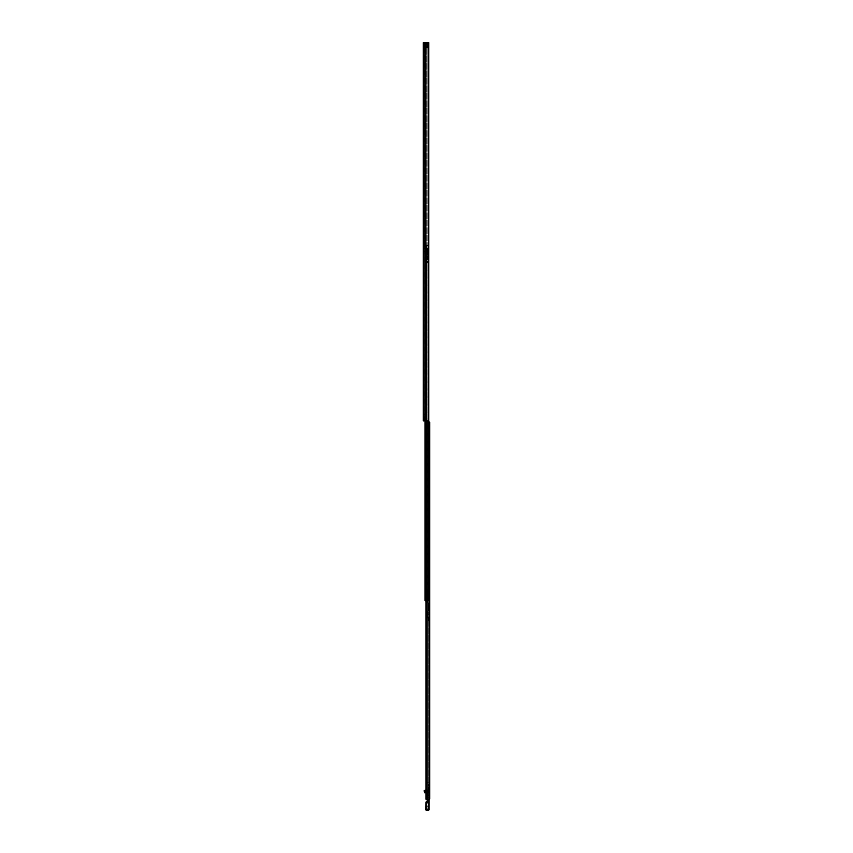 <?xml version="1.0" encoding="UTF-8"?>
<svg xmlns="http://www.w3.org/2000/svg" width="853" height="853" viewBox="0 0 853 853"><rect width="100%" height="100%" fill="white"/><g stroke="black" fill="none" stroke-linecap="round" stroke-linejoin="round"><path stroke-width="0.64" stroke-dasharray="4.26 3.2" d="M424.89 414.441L425.807 413.961L424.474 414.185L425.786 414.441L425.807 420.902L425.807 413.961M423.888 53.483L423.941 54.987L423.941 51.905L423.888 53.483L423.269 53.483L423.888 54.112L423.941 53.366M423.941 52.683L423.941 53.526M423.888 63.122L423.941 61.555L423.888 63.122L423.269 63.122L423.888 63.762L423.941 63.015M423.941 62.322L423.941 63.165M423.888 67.419L423.941 68.933L423.941 66.139L423.888 67.419L423.269 67.419L423.888 68.059L423.941 67.312M423.941 66.619L423.941 67.472M423.888 72.836L423.941 74.35L423.941 71.268L423.888 72.836L423.269 72.836L423.888 73.475L423.941 72.729M423.941 72.036L423.941 72.878M423.834 66.225L423.269 66.726L423.888 66.779L423.269 66.118L423.941 66.214M423.888 68.005L423.269 68.624L423.269 68.059M423.834 61.928L423.269 61.821L423.941 61.917L423.269 61.885L423.269 63.122M423.813 62.514L423.269 62.461L423.941 61.842M423.269 72.836L423.269 71.535L423.941 71.631M423.813 72.228L423.269 72.174L423.941 71.556M423.941 54.688L423.888 54.059L423.269 54.571L423.888 54.72M423.269 53.483L423.269 52.172L423.941 52.278M423.813 52.865L423.269 52.811L423.941 52.193M423.888 132.023L423.269 132.023L423.269 130.786L423.941 129.987L423.888 130.786M423.888 130.712L423.941 131.511L423.941 130.669L423.269 130.712M423.269 130.786L423.269 129.475L423.888 129.475M423.888 129.624L423.269 129.624M423.269 131.874L423.941 130.829M423.888 126.479L423.941 127.993L423.941 124.911L423.888 126.479L423.269 126.479L423.888 127.118L423.941 126.372M423.941 125.679L423.941 126.532M423.269 126.479L423.269 125.178L423.941 125.274M423.813 125.871L423.269 125.817L423.941 125.199M423.941 127.086L423.269 127.683L423.269 127.118L423.888 127.726M423.888 231.813L423.941 233.317L423.941 230.235L423.888 231.813L423.269 231.813L423.888 232.442L423.941 231.696M423.941 231.014L423.941 231.856M423.888 236.11L423.941 237.614L423.941 234.82L423.888 236.11L423.269 236.11L423.888 236.739L423.941 235.993M423.941 235.311L423.941 236.153M423.834 234.916L423.269 235.407L423.888 235.471L423.269 234.799L423.941 234.906M423.888 236.686L423.269 236.686L423.888 237.347L423.269 236.739M423.941 233.018L423.888 232.389L423.269 232.901L423.888 233.05M423.269 231.813L423.269 230.502L423.941 230.609M423.813 231.195L423.269 231.142L423.941 230.523M423.888 337.106L423.941 338.609L423.941 335.528L423.888 337.106L423.269 337.106L423.888 337.735L423.941 336.988M423.941 336.306L423.941 337.148M423.941 338.31L423.888 337.681L423.269 338.193L423.888 338.342M423.269 337.106L423.269 335.794L423.941 335.901M423.813 336.487L423.269 336.434L423.941 335.815M423.888 390.845L423.941 392.359L423.941 389.277L423.888 390.845L423.269 390.845L423.888 391.484L423.941 390.738M423.941 390.045L423.941 390.898M423.888 395.142L423.941 396.656L423.941 393.574L423.888 395.142L423.269 395.142L423.888 395.781L423.941 395.035M423.941 394.353L423.941 395.195M423.269 390.845L423.269 389.544L423.941 389.64M423.824 390.237L423.269 390.184L423.941 389.565M423.834 393.947L423.269 393.841L423.941 393.937L423.269 393.905L423.269 395.142M423.888 394.449L423.269 394.449L423.941 393.862M423.888 395.728L423.269 395.728L423.888 396.389L423.269 395.781M425.125 413.961L425.125 415.112L425.807 415.112M423.269 413.929L423.941 413.929L423.941 411.562L423.941 420.902L428.75 420.902L423.269 420.902L424.208 420.902L423.269 420.902L423.269 413.929L423.525 420.902M423.813 129.773L423.941 130.669M428.323 42.65L428.323 420.902L427.801 42.65L428.323 420.902L428.75 42.65L428.75 420.902L428.75 42.65L423.269 42.65L423.941 42.65L423.269 42.65L423.941 42.65L423.941 420.902L423.941 413.929L425.583 414.185M423.269 42.97L423.941 42.65L423.941 45.913L423.941 42.97L423.269 42.97L423.269 46.542L423.269 42.97L423.941 42.97M423.941 245.685L423.941 241.655L423.941 245.685L423.269 245.685L423.269 250.462L423.269 241.655L423.269 245.685L423.941 245.685M423.941 240.301L423.941 241.655L423.941 240.301L423.269 240.301L423.269 241.655L423.269 240.301L423.941 240.301M423.941 250.462L423.941 246.634L423.941 250.462L423.269 250.462L423.941 250.462M423.941 46.371L423.269 46.371A1.013 1.013 0 0 1 424.282 45.358A1.013 1.013 0 0 0 423.269 46.371L423.941 46.371M423.941 42.65L427.801 42.65L423.941 42.65L423.941 420.902L423.269 420.902L423.269 411.562L423.941 411.562L423.941 410.549L423.941 411.562L423.269 411.562M423.941 68.027L423.941 68.645M423.834 54.613L423.269 54.112M423.834 73.966L423.269 73.475L423.941 73.443M423.269 131.959L423.941 131.511M423.834 232.944L423.269 232.442M423.941 236.707L423.941 237.326M423.834 338.236L423.269 337.735M423.834 391.975L423.269 391.484L423.941 391.452M423.941 395.749L423.941 396.368M423.813 66.811L423.269 66.811L423.813 66.417M423.888 66.726L423.269 67.419M423.888 64.178L423.269 63.762M423.269 62.461L423.813 62.12M423.888 73.411L423.269 73.443M423.269 72.174L423.813 71.833M423.941 71.599L423.269 71.716M423.269 52.811L423.813 52.47M423.941 52.236L423.269 52.236L423.888 52.353M423.941 129.539L423.269 129.539L423.888 129.656M423.888 127.065L423.269 127.086M423.269 125.817L423.813 125.476M423.941 125.242L423.269 125.359M423.888 237.166L423.269 237.283M423.813 235.492L423.269 235.492L423.813 235.108M423.888 235.407L423.269 236.11M423.269 231.142L423.813 230.8M423.941 230.566L423.269 230.566L423.888 230.683M423.269 336.434L423.813 336.093M423.941 335.858L423.269 335.858L423.888 335.975M423.888 391.42L423.269 391.452M423.269 390.184L423.824 389.842M423.941 389.608L423.269 389.725M423.888 396.208L423.269 396.325M423.269 42.65L423.269 420.902L424.229 420.902L424.208 413.929M428.323 420.902L424.112 420.902L424.229 42.65L424.229 420.902M424.282 46.03L427.332 46.03L424.282 46.03M424.282 45.358L427.332 45.358L424.282 45.358M428.003 45.358L427.332 46.03L428.003 45.358M423.269 410.549L423.941 410.549L423.269 410.549M424.474 414.185L423.525 413.929M425.807 414.377L425.125 414.377L425.082 420.902M425.125 415.112L425.125 419.569M424.058 413.929L425.167 413.929M425.125 414.441L425.807 414.441M423.269 240.301L424.858 240.301L423.269 240.301L423.269 241.655L424.858 241.655L424.858 240.301L424.858 241.655L423.269 241.655L423.269 245.685L424.858 245.685L424.858 241.655L424.858 246.634L423.269 246.634L423.941 246.634L423.269 246.634L423.941 246.634L423.269 246.634L423.269 250.462L424.858 250.462L424.858 246.634L423.269 246.634L424.858 246.634L424.858 245.685L423.269 245.685L423.269 246.634L424.858 246.634L424.858 250.462L423.269 250.462M423.269 241.655L423.941 241.655L423.269 241.655M423.941 46.254L423.941 47.555L423.941 46.254M428.174 46.488L428.174 44.9L428.515 47.203L428.515 45.134L428.174 46.488L424.282 46.488L428.174 46.488M423.941 46.03L423.941 45.358L423.941 46.03L428.515 46.03L428.515 45.358L423.941 45.358L428.515 44.878L428.515 46.03L423.941 46.03M423.941 44.719L424.282 43.492L423.941 44.719M423.941 45.358L428.515 45.358L423.941 45.358M424.282 47.832L428.174 47.896L424.282 47.896L428.174 47.896L428.174 47.31L428.174 47.896L424.282 47.832M424.282 45.699L424.282 44.9L424.282 45.699M428.515 47.203L423.941 47.203L428.515 47.203M428.515 45.134L428.515 44.185L428.515 45.134L423.941 45.134L428.515 45.134M428.515 44.185L428.174 43.492L424.282 43.492L428.174 43.492L424.282 43.492L428.174 43.492L428.174 44.687L428.174 44.079L423.941 44.185L428.515 44.185M428.174 43.556L424.282 43.556L428.174 43.556M426.788 598.934L426.788 598.198L426.788 598.934M426.276 598.934L426.276 598.198L426.276 598.934M426.788 257.233L426.788 256.636L426.788 257.233M426.276 257.233L426.276 256.636L426.276 257.233M428.75 421.915L425.946 421.915L429.112 421.915L429.123 424.176L429.123 421.926L425.946 421.915L428.281 421.915L427.875 600.448L425.029 600.448L425.029 601.13L428.75 600.448L425.327 600.448L425.839 245.547L425.839 600.448L428.238 600.448L425.029 600.448L426.276 600.448L426.276 601.13L425.029 601.13L426.788 600.448L425.54 600.448L426.788 600.448L426.788 593.07L425.284 593.07L426.788 593.07L426.788 597.004L426.895 593.07L426.895 597.004L426.276 597.004L426.276 593.07L426.276 597.004L428.078 597.004L428.078 593.07L426.276 593.07L426.233 600.448L426.276 593.07M425.029 260.101L425.029 592.942L425.029 591.31L425.029 592.942L426.532 592.942L425.029 592.942L425.029 252.317L426.521 252.317L425.029 251.944L425.029 591.278L426.788 591.278L425.284 591.278L426.788 591.278L425.284 591.278L425.029 263.321L426.788 263.321L426.788 260.101L425.029 260.101L425.54 263.321M426.233 252.317L426.788 252.317L426.233 252.317L426.233 260.101L425.284 260.101L425.284 252.317L425.284 591.278L426.276 591.31L426.788 263.321L426.852 591.31L426.521 252.317L426.276 591.278L425.284 591.31L425.284 263.321L426.233 263.321L426.233 591.278L426.233 252.317M425.54 247.754L426.788 247.754L425.284 247.754L426.788 247.754L425.284 247.754L425.54 245.547L426.788 245.547L425.284 245.547L428.238 245.547L425.327 245.547L425.327 600.448L425.327 245.547L428.75 245.547L425.029 245.547L425.7 245.547L425.54 251.944L425.54 247.754M425.583 593.07L426.521 593.07L425.029 593.07L425.583 593.07L425.583 600.448L425.583 593.07M425.029 593.07L425.029 589.348M425.029 263.321L425.583 263.321L425.583 591.278L425.54 260.101M425.029 420.902L425.029 600.448L425.327 601.13L425.327 600.448L426.521 600.448L426.233 601.13L426.553 600.448L425.029 600.448L426.788 600.448L425.029 600.448L425.54 593.07L425.7 600.448L425.54 245.547L425.54 600.448L425.54 592.942L425.54 600.448L425.54 592.942L425.54 600.448L426.788 600.448L426.788 593.07M426.788 247.754L426.788 245.547L426.788 247.754M426.788 260.101L426.788 263.321M426.276 247.754L426.788 245.547L426.276 247.754M425.284 600.448L425.284 593.07L425.284 600.448M427.897 600.448L427.897 245.547L427.897 600.448L428.75 600.448L427.833 600.448L427.833 245.547L428.75 245.547L425.839 245.547L428.75 245.547L427.833 245.547L427.833 420.902M427.833 600.448L428.75 600.448L428.75 245.547M425.284 245.547L425.284 247.754L425.284 245.547M425.327 420.902L425.327 600.448M426.788 514.146L426.788 525.928L426.276 512.418L426.276 525.928L426.788 514.146M426.788 525.928L426.276 527.655L426.788 525.928M426.788 436.299L426.788 448.081L426.276 434.582L426.276 448.081L426.788 436.299M426.788 448.081L426.276 449.808L426.788 448.081M426.788 399.748L426.788 411.53L426.276 398.02L426.276 411.53L426.788 399.748M426.788 411.53L426.276 413.257L426.788 411.53M426.788 366.918L426.788 378.7L426.276 365.191L426.276 378.7L426.788 366.918M426.788 378.7L426.276 380.427L426.788 378.7M425.839 600.448L425.839 245.547L425.839 600.448M428.238 600.448L428.238 245.547L428.238 600.448M425.029 248.127L425.029 251.944L425.029 248.127M426.276 263.321L426.276 260.101M426.276 261.05L427.801 261.05L426.276 261.05M426.788 262.372L427.801 262.372L426.788 262.372L426.788 261.05M426.99 262.372L426.958 261.05L426.99 262.372M426.895 597.004L428.078 597.004L428.078 593.07L426.895 593.07L426.895 597.004M427.801 262.372L427.801 261.05L427.801 262.372M427.3 262.372L427.3 261.05L427.3 262.372M426.958 600.288L426.958 597.58L427.3 600.288M426.788 599.798L426.788 598.07L426.958 599.798M427.705 601.13L427.705 591.31L427.705 601.13L425.807 601.13L426.852 601.13L426.841 600.288L427.705 600.288L426.841 600.288L427.705 600.288L427.705 601.13L427.705 600.096L426.841 600.288L426.99 591.31L425.551 591.31L426.98 591.31L426.447 600.896L427.46 601.13M427.193 591.31L426.99 600.448L427.3 591.31L427.3 592.942L427.3 591.31L425.807 591.31L427.182 591.31L427.3 592.942L427.3 601.13L426.532 592.942L427.182 592.942L426.532 597.036L427.182 597.036L427.3 601.13L425.935 601.13L427.182 601.13L426.532 592.942L426.788 600.448L427.193 591.31M426.98 599.456L427.62 599.691L426.852 599.904L426.852 591.31L426.98 599.456M425.284 592.942L426.276 592.942L425.284 592.942L425.284 591.31L425.284 592.942M425.199 591.31L425.199 589.626L425.199 591.31M426.82 591.31L427.3 590.798A1.013 1.013 0 0 0 427.246 590.479A1.013 1.013 0 0 1 427.3 590.798L426.82 591.31L426.82 589.626L426.82 591.31M425.807 601.13L425.807 591.31L425.807 601.13M426.276 592.942L426.276 591.31L426.276 592.942M425.54 591.31L425.551 592.92L425.551 591.31M427.705 600.096L427.705 591.31L427.705 600.096M426.852 600.448L426.852 591.31L426.852 600.448M425.54 589.626L425.807 590.468L425.54 589.626M427.246 590.479L426.831 589.626L427.246 590.479M424.218 251.838L424.218 248.649L426.788 248.735L426.788 251.923L424.218 251.923L427.396 251.838L426.788 259.429L426.863 257.819L427.833 257.521L427.833 253.97L427.225 253.97L427.833 252.573L427.225 253.213M427.396 257.531L427.396 259.429L427.396 256.305L427.396 258.128L427.396 256.337L426.788 256.327L426.788 258.128L426.788 256.337M427.396 250.356L427.396 249.183L427.396 250.356L426.788 250.366L426.788 249.183L426.788 250.366M426.788 251.145L426.788 247.956L427.396 248.042L427.396 251.23L424.218 251.145L424.218 247.956L424.218 251.23L427.833 251.55L427.396 254.78M424.218 248.042L426.841 248.042L426.841 251.656M427.748 257.574L426.863 257.819M426.788 251.923L427.396 251.838L427.396 248.649L426.788 248.735M427.225 251.55L427.833 252.573M427.833 252.275L427.833 251.55M427.833 253.213L427.833 251.624M427.129 257.574L426.916 256.263L426.916 257.713M427.833 257.179L427.833 256.369L427.225 256.369L427.225 257.521L427.833 257.478L427.225 257.179M427.225 256.177L427.833 256.369M427.225 256.369L427.833 256.177M424.218 248.735L424.218 251.923M427.225 253.97L426.788 248.063L426.788 248.649L424.218 248.649M426.788 248.649L426.788 257.531M426.788 258.214L426.916 256.263M427.396 256.135L426.841 256.273M427.225 253.863L427.225 251.624M426.788 249.183L427.396 249.183M426.788 247.956L424.218 247.956M427.396 248.042L427.396 248.649M426.809 254.684L427.417 254.684M429.731 605.801L429.731 606.643L429.731 605.801M429.123 605.801L428.611 606.931L428.611 604.905L429.123 605.801M429.123 438.922L429.123 439.764M429.123 445.383L429.123 446.226M429.123 451.855L429.123 452.698M429.123 456.152L429.123 456.995M429.123 460.449L429.123 461.292M429.123 480.825L429.123 481.668M429.123 486.743L429.123 487.585M429.123 662.973L429.123 663.815M429.123 667.27L429.123 668.123M429.123 723.152L429.123 723.994M429.123 716.691L429.123 717.533M429.123 727.449L429.123 728.291M429.123 744.648L429.123 745.49M429.123 748.945L429.123 749.787M429.731 796.649L429.731 797.534L429.731 796.649M429.123 796.649L429.123 797.534L429.123 796.649M429.731 788.193L429.731 787.308L429.731 788.193M429.123 788.193L429.123 787.308L429.123 788.193M429.123 775.42L429.123 776.262L429.123 774.865L429.731 774.865L429.731 775.835L429.731 773.959L429.731 774.833L429.123 774.737L429.731 773.959L429.731 777.04L429.123 777.04L429.731 775.857L429.731 776.742M429.123 771.123L429.123 771.965L429.123 770.568L429.731 770.568L429.731 771.528L429.123 769.662L429.731 770.536M429.123 766.826L429.123 767.668L429.123 766.271L429.731 766.271L429.731 768.446L429.731 765.365L429.123 766.271M429.731 765.695L429.123 765.365L429.251 766.325M429.123 767.668L429.731 767.54M429.731 768.02L429.123 766.133M429.123 772.434L429.731 771.784L429.731 772.477M429.123 770.024L429.123 770.568M429.731 772.328L429.123 771.837L429.731 771.56L429.176 771.869M429.123 770.44L429.123 771.837M429.176 776.113L429.731 776.134L429.176 776.774M429.123 774.737L429.123 776.134M429.731 750.949L429.731 748.507L429.731 750.949L429.176 750.981L429.731 750.8M429.123 750.949L429.176 750.32L429.731 750.832M429.731 746.652L429.731 745.991L429.123 746.62L429.176 746.023L429.731 746.535M429.731 745.767L429.731 743.869L429.731 745.767M429.123 729.464L429.176 728.825L429.731 729.422L429.731 726.681L429.731 729.752L429.176 729.304M429.731 718.695L429.731 716.253L429.731 718.695L429.176 718.727L429.731 718.546M429.123 718.695L429.176 718.066L429.731 718.578M429.731 725.157L429.731 724.496L429.731 725.157M429.123 725.157L429.176 724.528L429.731 725.039M429.731 724.272L429.731 722.715L429.731 724.272M429.731 669.274L429.731 668.624L429.731 669.274M429.123 669.274L429.176 668.656L429.731 669.168M429.731 668.4L429.731 666.833L429.731 668.4M429.731 664.977L429.731 663.112L429.731 664.977L429.123 664.945L429.176 664.348L429.731 664.86M429.731 662.77L429.731 662.205L429.731 663.165L429.304 662.802M429.123 488.758L429.176 488.119L429.731 488.716L429.731 485.975L429.731 489.046L429.176 488.598M429.123 482.841L429.176 482.201L429.731 482.798L429.731 480.953L429.731 483.129L429.176 482.681M429.731 480.612L429.731 480.047L429.731 480.612M429.731 462.454L429.731 460.577L429.731 462.454L429.123 462.422M429.731 460.247L429.731 459.671L429.731 460.247M429.123 462.465L429.176 461.825L429.731 462.337L429.176 462.305M429.731 458.157L429.731 455.374L429.731 458.157L429.176 458.189L429.731 458.008M429.123 458.157L429.176 457.528L429.731 458.04M429.731 453.849L429.731 453.199L429.123 453.828L429.176 453.231L429.731 453.743M429.731 452.975L429.731 451.408L429.731 452.975M429.731 447.388L429.731 444.946L429.731 447.388M429.123 447.388L429.176 446.759L429.731 447.271M429.123 440.937L429.176 440.297L429.731 440.894L429.731 438.154L429.731 441.225L429.176 440.777M429.731 438.602L429.176 438.602M429.176 444.871L429.731 444.871M429.176 447.239L429.731 447.239M429.176 451.344L429.731 451.344M429.176 453.711L429.731 453.711M429.176 455.822L429.731 455.822M429.731 460.13L429.176 460.13M429.731 480.495L429.176 480.495M429.731 486.423L429.176 486.423M429.176 662.653L429.731 662.653M429.176 664.828L429.731 664.828M429.176 666.769L429.731 666.769M429.176 669.125L429.731 669.125M429.176 722.64L429.731 722.64M429.176 725.007L429.731 725.007M429.176 716.179L429.731 716.179M429.731 727.129L429.176 727.129M429.176 744.328L429.731 744.328M429.176 746.503L429.731 746.503M429.176 748.433L429.731 748.433M426.617 782.233L426.617 782.841L429.123 783.182L429.123 778.917L429.123 783.182L426.617 782.841L426.617 782.233L426.617 782.841L426.617 782.233L428.782 782.233A0.949 0.949 0 0 1 429.731 783.182L429.731 779.258L429.731 783.182A0.949 0.949 0 0 0 428.782 782.233L426.617 782.233M429.731 424.176L429.731 422.096L429.731 424.453L429.123 424.176L429.731 424.176M429.731 424.25L429.123 424.25L429.731 424.25M429.123 421.926L429.123 799.154L429.112 421.915L429.731 422.096M425.946 601.13L425.946 799.154L428.281 799.154L428.281 421.915L428.281 799.154L425.946 799.154L429.123 799.154L427.875 799.154L427.875 421.915L429.731 421.915L429.731 424.453L429.123 424.453L429.731 424.453M429.123 438.154L429.731 438.154L429.731 441.225L429.123 441.225M429.123 444.616L429.731 444.616L429.731 447.686L429.123 447.686M429.123 451.077L429.731 451.077L429.731 454.159L429.123 454.159M429.123 455.374L429.731 455.374L429.731 458.456L429.123 458.456M429.123 459.671L429.731 459.671L429.731 462.752L429.123 462.752M429.123 480.047L429.731 480.047L429.731 483.129L429.123 483.129M429.123 485.975L429.731 485.975L429.731 489.046L429.123 489.046M429.123 604.958L429.731 604.958L429.731 606.643L429.123 606.643M429.123 662.205L429.731 662.205L429.731 665.287L429.123 665.287M429.123 666.502L429.731 666.502L429.731 669.584L429.123 669.584M429.123 715.912L429.731 715.912L429.731 718.994L429.123 718.994M429.123 722.384L429.731 722.384L429.731 725.455L429.123 725.455M429.123 726.681L429.731 726.681L429.731 729.752L429.123 729.752M429.123 743.869L429.731 743.869L429.731 746.951L429.123 746.951M429.123 748.166L429.731 748.166L429.731 751.248L429.123 751.248M429.123 765.365L429.731 765.365L429.731 768.446L429.123 768.446M429.123 769.662L429.731 769.662L429.731 772.743L429.123 772.743M429.731 778.917L429.123 778.917L429.731 779.258M429.123 787.308L429.731 787.308L429.731 789.068L429.123 789.068M429.123 795.774L429.731 795.774L429.731 797.534L429.123 797.534M429.123 440.457L429.123 439.615M429.123 446.919L429.123 446.076M429.123 453.38L429.123 452.538M429.123 457.677L429.123 456.835M429.123 461.985L429.123 461.132M429.123 482.35L429.123 481.508M429.123 488.279L429.123 487.436M429.123 664.508L429.123 663.666M429.123 668.805L429.123 667.963M429.123 724.687L429.123 723.845M429.123 718.226L429.123 717.373M429.123 728.984L429.123 728.142M429.123 746.183L429.123 745.33M429.123 750.48L429.123 749.638M429.731 774.289L429.123 774.289L429.731 774.225M429.123 768.158L429.123 767.54M426.415 799.154L426.415 601.13M429.123 799.154L429.731 799.154L429.123 799.154L429.123 794.964L428.003 794.804L428.952 794.815L428.952 792.469L427.428 792.469L427.428 791.435L428.952 791.435L428.952 790.646L429.123 792.874L429.123 789.931L429.123 794.964M427.875 799.154L429.731 799.154M429.123 424.122L429.731 424.122L429.123 424.122M429.123 775.58L429.176 774.833M429.123 771.283L429.176 770.536M429.731 772.413L429.176 772.477M429.123 766.986L429.176 766.239M426.958 782.233L426.958 782.841L426.958 782.233M429.123 791.915L428.206 791.915L428.952 791.915L428.952 790.902L428.206 790.902L427.875 789.377L427.875 791.573L428.952 791.915L427.737 791.883L427.598 790.827L428.952 790.795L428.952 792.704L428.952 791.637L427.737 792.117L429.123 792.266M429.123 795.518L429.123 797.779L429.123 795.518L429.016 797.683L429.016 795.625L427.364 795.625L427.257 797.779L427.257 795.518M429.123 804.464L429.123 809.124L429.123 803.377L429.123 804.464L428.11 804.464L427.939 808.953L427.939 804.326L427.939 808.047M425.743 802.609L425.743 809.433L426.415 808.932L426.415 809.764L428.451 809.764L425.764 809.838M426.926 808.047L426.926 804.326L426.926 808.953L426.756 804.464L425.903 804.464L425.903 809.124L425.903 804.464M427.737 790.774L427.737 791.883M425.839 792.522L427.257 792.426L427.428 790.358M424.495 792.618L426.5 792.81L426.479 791.477L426.148 790.902L425.807 791.477M425.807 791.627L425.807 792.352M426.212 792.789L424.112 791.861L426.692 792.288L426.255 790.934L424.176 790.699M425.615 792.277L424.399 792.512M426.479 792.362L426.479 791.477M425.946 790.358L429.123 790.017M425.903 804.315L426.756 804.315L426.756 803.377L426.926 804.454L426.756 808.026L425.743 808.015M424.112 791.051L424.112 791.861M424.421 792.544L426.116 792.416L424.282 792.416L424.282 790.646M427.257 790.283L426.703 792.437M425.743 802.428L426.372 802.055M427.257 801.319L425.892 802.609M427.737 790.486L424.325 790.539L427.257 790.827M426.415 803.921L425.743 803.931L425.743 805.456L426.415 805.445L426.415 802.662L428.952 802.662L426.926 802.662L427.257 801.937L427.108 802.598L428.952 802.598L427.342 802.428L429.123 802.342L428.952 799.826L429.123 802.065M426.724 792.064L426.255 790.934M427.257 801.298L427.257 799.346M426.745 791.136L427.257 790.496L427.428 792.469L427.257 795.465L427.428 793.162L427.257 793.876L426.756 792.341M427.257 792.693L427.257 790.688M426.703 791.211L428.952 790.955L427.257 790.955M427.257 799.154L427.374 795.263M427.257 797.022L427.374 796.02L428.323 796.148L428.078 799.154M425.764 809.849L426.415 810.35M425.743 806.714L426.415 806.725L425.743 806.714M427.257 793.791L426.468 792.736M426.756 791.563L427.257 790.646L428.952 790.646L429.123 788.503L428.313 788.844L429.123 788.503L429.123 786.839L429.123 791.744L429.123 788.503L428.313 788.844L428.313 787.052L428.483 787.735L429.123 787.138L428.313 787.063L429.123 788.503M427.257 798.866L427.257 792.863L427.257 793.876L426.191 792.789M427.428 795.188L428.003 794.804M427.364 799.154L427.364 797.022L428.878 794.815L428.323 796.148M429.123 808.026L428.11 808.026L427.939 803.547M427.545 795.017L429.123 794.985M428.451 810.35L429.091 809.721L428.451 808.932L429.123 809.433L429.123 805.083L428.451 806.735L426.415 806.725L428.451 806.735L428.451 808.932L426.415 808.932L426.415 805.445M429.123 803.771L428.451 806.735M429.123 803.377L428.11 803.377L428.11 804.315L429.123 804.315M427.257 799.826L429.123 799.346L429.123 790.39M427.737 791.307L429.123 791.605L428.952 789.739L429.123 791.744M427.875 789.345L427.875 787.042L427.875 789.345M429.123 785.997L428.483 784.472L429.123 785.997L428.483 785.485L428.952 785.826L428.206 786.583L428.206 785.155L429.123 784.984L428.313 786.199M429.123 788.001L428.313 787.66L428.313 786.498L428.483 787.714L429.123 786.839L428.952 789.462L428.206 789.462L427.875 791.573L427.875 786.583M429.123 787.042L429.123 789.345L429.123 787.042M429.123 785.155L429.123 785.826M428.483 784.472L429.123 784.643L427.875 784.813L428.313 786.359L428.313 785.314M428.313 788.844L428.483 789.697L428.952 788.673M428.313 789.579L428.313 786.583L428.206 789.697L429.123 789.75M427.875 790.902L428.206 791.915L427.875 790.902M427.598 598.529L427.705 602.708L427.598 600.619L428.643 599.702L427.598 599.169L427.598 600.619L428.163 599.894L427.598 598.497L428.441 599.318A0.842 0.842 180 0 1 428.441 600.469A0.842 0.842 -0 0 0 428.441 599.318L428.11 602.399L427.598 598.529L427.598 589.199L427.598 598.507M429.123 621.016L427.598 611.59L427.598 618.009L429.123 621.016L428.11 618.009L428.11 611.59L429.123 610.055L429.123 603.935L428.11 602.399L429.006 603.615M427.598 613.797L427.598 618.009L428.611 621.016M427.598 613.563L427.598 614.597L427.598 613.563M428.11 613.275L428.11 614.597L429.038 614.235L429.038 612.646L428.11 612.646L428.11 614.235L428.11 612.998L427.598 613.275M427.598 599.105L428.238 599.105L427.598 599.105M427.598 589.199L429.059 588.41L427.598 589.199M427.598 598.443L428.11 589.199L428.11 598.497M429.006 610.375L428.11 611.59L428.11 613.797M427.598 602.399L428.611 603.945L428.611 610.055L427.598 611.59M427.705 611.292L428.611 610.055L428.611 603.935L427.705 602.698M429.123 603.935L429.123 610.055M428.11 613.883L429.038 613.883M429.038 612.646L428.11 612.998M429.038 612.998L429.038 614.235M425.125 414.004L425.807 414.004M423.269 67.355L423.888 67.355M423.269 66.267L423.888 66.267M423.269 63.058L423.888 63.058M423.269 61.97L423.888 61.97M423.269 62.429L423.888 62.429M423.269 72.772L423.888 72.772M423.269 72.142L423.888 72.142M423.269 53.408L423.888 53.408M423.269 52.321L423.888 52.321M423.269 52.779L423.888 52.779M423.269 130.082L423.888 130.082M423.269 126.415L423.888 126.415M423.269 125.786L423.888 125.786M423.269 236.046L423.888 236.046M423.269 234.948L423.888 234.948M423.269 231.739L423.888 231.739M423.269 230.651L423.888 230.651M423.269 231.11L423.888 231.11M423.269 337.042L423.888 337.042M423.269 335.943L423.888 335.943M423.269 336.402L423.888 336.402M423.269 390.781L423.888 390.781M423.269 390.152L423.888 390.152M423.269 395.078L423.888 395.078M423.269 393.99L423.888 393.99M425.125 414.131L425.807 414.131M427.801 42.65L427.801 420.902L427.801 42.65M426.34 42.65L426.34 420.902L426.34 42.65M425.839 42.65L425.839 420.902L425.839 42.65M425.892 42.65L425.892 420.902M425.722 42.65L425.722 420.902M424.112 42.65L424.112 420.902M423.941 45.913L423.269 45.913L423.941 45.913M427.332 46.03L427.332 45.358L427.332 46.03M423.269 391.9L423.888 391.9M423.269 338.161L423.888 338.161M423.269 232.869L423.888 232.869M423.269 127.545L423.888 127.545M423.269 131.415L423.888 131.415M423.269 131.842L423.888 131.842M423.269 54.539L423.888 54.539M423.269 73.891L423.888 73.891M423.269 68.475L423.888 68.475M425.54 414.11L425.54 420.902M424.869 420.902L424.869 414.441M424.282 46.702L428.515 46.67L424.282 46.702M428.174 44.687L424.282 44.687L428.174 44.687M425.583 247.754L425.583 245.547L425.583 247.754M426.521 247.754L426.521 245.547L426.521 247.754M426.521 600.448L426.521 593.07L426.521 600.448M426.233 247.754L426.233 245.547L426.233 247.754M426.233 601.13L426.233 420.902M426.553 600.448L426.553 245.547L426.553 600.448M426.02 600.448L426.02 245.547L426.02 600.448M425.7 600.448L425.7 245.547L425.7 600.448M426.617 262.372L426.617 261.05M426.233 592.942L426.233 591.31L426.233 592.942M425.754 592.942L425.754 600.448L425.754 592.942M425.935 591.31L425.935 601.13L425.935 591.31M426.447 600.896L426.447 591.31L426.447 600.896M425.86 591.31L425.86 601.13L425.86 591.31M427.62 591.31L427.598 600.448L427.598 591.31M425.807 600.448L425.807 591.31L425.807 600.448M426.585 591.31L426.585 600.448L426.585 591.31M427.534 256.263L427.534 257.713M427.534 251.72L427.534 254.525M427.396 255.026L426.788 255.026M427.396 254.876L426.799 254.876M426.916 251.72L426.916 254.525M429.176 766.868L429.731 766.868M429.176 765.781L429.731 765.781M429.176 771.165L429.731 771.165M429.176 770.078L429.731 770.078L429.176 770.11M429.176 775.462L429.731 775.462M429.176 774.375L429.731 774.375M429.176 749.68L429.731 749.68M429.176 749.041L429.731 749.041M429.176 746.684L429.731 746.684M429.176 745.383L429.731 745.383M429.176 744.285L429.731 744.285M429.176 744.744L429.731 744.744M429.176 729.496L429.731 729.496M429.176 728.185L429.731 728.185M429.176 727.097L429.731 727.097M429.176 727.556L429.731 727.556M429.176 717.426L429.731 717.426M429.176 716.787L429.731 716.787M429.176 725.199L429.731 725.199M429.176 723.888L429.731 723.888M429.176 723.248L429.731 723.248M429.176 669.317L429.731 669.317M429.176 668.006L429.731 668.006M429.176 667.377L429.731 667.377M429.176 665.02L429.731 665.02M429.176 663.709L429.731 663.709M429.176 662.621L429.731 662.621M429.176 488.79L429.731 488.79M429.176 487.479L429.731 487.479M429.176 486.391L429.731 486.391M429.176 486.85L429.731 486.85M429.176 482.862L429.731 482.862M429.176 481.55L429.731 481.55M429.176 480.463L429.731 480.463M429.176 462.486L429.731 462.486M429.176 461.185L429.731 461.185M429.176 460.087L429.731 460.087M429.176 456.877L429.731 456.877M429.176 455.79L429.731 455.79M429.176 456.248L429.731 456.248M429.176 453.892L429.731 453.892M429.176 452.58L429.731 452.58M429.176 451.951L429.731 451.951M429.176 447.43L429.731 447.43M429.176 446.119L429.731 446.119M429.176 445.49L429.731 445.49M429.176 440.969L429.731 440.969M429.176 439.658L429.731 439.658M429.176 438.57L429.731 438.57M429.176 439.018L429.731 439.018M429.176 439.721L429.731 439.721M429.176 438.41L429.731 438.41M429.176 440.351L429.731 440.351M429.176 446.183L429.731 446.183M429.176 446.823L429.731 446.823M429.176 452.644L429.731 452.644M429.176 456.952L429.731 456.952M429.176 455.641L429.731 455.641M429.176 457.581L429.731 457.581M429.176 461.249L429.731 461.249M429.176 459.938L429.731 459.938M429.176 461.878L429.731 461.878M429.176 481.625L429.731 481.625M429.176 480.314L429.731 480.314M429.176 482.254L429.731 482.254M429.176 487.543L429.731 487.543M429.176 486.231L429.731 486.231M429.176 488.183L429.731 488.183M429.176 663.773L429.731 663.773M429.176 662.472L429.731 662.472M429.176 664.412L429.731 664.412M429.176 668.07L429.731 668.07M429.176 723.952L429.731 723.952M429.176 717.49L429.731 717.49M429.176 718.119L429.731 718.119M429.176 728.249L429.731 728.249M429.176 726.937L429.731 726.937M429.176 728.889L429.731 728.889M429.176 745.447L429.731 745.447M429.176 744.136L429.731 744.136M429.176 749.744L429.731 749.744M429.176 750.373L429.731 750.373M429.176 775.537L429.731 775.537M429.176 776.166L429.731 776.166M429.176 771.229L429.731 771.229M429.176 772.296L429.731 772.296M429.176 766.932L429.731 766.932M429.176 765.813L429.731 765.813M429.176 767.572L429.731 767.572M429.176 767.988L429.731 767.988M429.123 808.186L428.11 808.186L428.11 809.124L429.123 809.124M425.743 809.294L426.756 809.124L426.756 808.186L425.743 808.196M427.737 792.533L427.907 790.795L427.907 792.704L429.123 792.874M426.649 792.49L426.649 791.616M425.647 791.424L426.713 791.424M427.012 790.55L425.946 790.55M427.257 801.788L426.372 802.129L427.257 801.98M426.415 804.464L425.743 804.486M425.743 803.771L428.952 803.761L428.952 805.083M427.843 797.033L427.843 799.154M427.428 802.055L427.428 799.826L428.952 799.826L429.123 798.866M429.123 791.083L427.257 791.2M427.428 793.162L427.428 798.866L428.952 798.866L429.123 791.2M429.123 791.253L428.952 790.496L427.257 790.496M429.123 792.448L429.123 791.467M428.952 799.154L429.123 795.156M429.123 789.324L427.875 789.75M429.123 787.138L428.483 787.159L428.483 788.673M428.952 786.967L428.313 786.797M428.313 787.66L428.313 787.084M429.123 789.547L427.257 789.91M429.123 789.846L427.875 789.846M427.875 787.031L427.875 789.185M427.641 599.211L428.334 599.211M423.269 68.933L423.941 68.933M423.269 64.636L423.941 64.636M423.269 74.35L423.941 74.35M423.269 54.987L423.941 54.987M423.269 132.29L423.941 132.29M423.269 127.993L423.941 127.993M423.269 237.614L423.941 237.614M423.269 233.317L423.941 233.317M423.269 338.609L423.941 338.609M423.269 392.359L423.941 392.359M423.269 396.656L423.941 396.656M423.941 46.542L428.515 46.542M423.269 395.696L423.824 395.696M423.269 393.574L423.941 393.574M423.269 391.399L423.824 391.399M423.269 389.277L423.941 389.277M423.269 337.649L423.813 337.649M423.269 335.528L423.941 335.528M423.269 232.357L423.813 232.357M423.269 230.235L423.941 230.235M423.269 236.654L423.813 236.654M423.269 234.532L423.941 234.532M423.269 127.033L423.813 127.033M423.269 124.911L423.941 124.911M423.269 131.33L423.813 131.33M423.269 129.208L423.941 129.208M423.269 130.114L423.941 130.114M423.269 54.027L423.813 54.027M423.269 51.905L423.941 51.905M423.269 73.39L423.813 73.39M423.269 71.268L423.941 71.268M423.269 63.676L423.813 63.676M423.269 61.555L423.941 61.555M423.269 64.295L423.941 64.295M423.269 67.973L423.813 67.973M423.269 65.852L423.941 65.852M428.515 44.878L423.941 44.878M428.515 47.352L423.941 47.352M428.515 44.036L423.941 44.036M426.788 259.429L427.396 259.429M426.788 258.128L427.396 258.128M429.123 664.38L429.731 664.38M429.123 439.06L429.731 439.06M429.123 440.894L429.731 440.894M429.123 444.946L429.731 444.946M429.123 451.408L429.731 451.408M429.123 455.705L429.731 455.705M429.123 482.798L429.731 482.798M429.123 488.716L429.731 488.716M429.123 666.833L429.731 666.833M429.123 722.715L429.731 722.715M429.123 716.253L429.731 716.253M429.123 729.422L429.731 729.422M429.123 744.2L429.731 744.2M429.123 748.507L429.731 748.507M429.123 776.71L429.731 776.71M429.123 769.992L429.731 769.992M429.123 768.105L429.731 768.105M427.257 797.79L429.123 797.79M426.926 803.547L425.743 803.206M425.946 790.187L427.257 790.081M429.016 789.238L427.971 789.238M429.016 787.138L427.971 787.138"/><path stroke-width="1.28" d="M423.269 66.118L423.269 68.666M423.269 64.327L423.269 61.821M423.269 72.196L423.269 74.083M423.269 54.688L423.269 52.172M423.269 131.991L423.269 129.475M423.269 125.839L423.269 127.726M423.269 234.799L423.269 237.347M423.269 233.018L423.269 230.502M423.269 338.31L423.269 335.794M423.269 390.205L423.269 392.092M423.269 393.841L423.269 396.389M423.269 413.929L423.269 411.562M423.269 72.228L423.269 71.535M423.269 125.871L423.269 125.178M423.269 390.237L423.269 389.544M423.269 42.97L423.269 420.902L428.75 420.902L428.75 42.65L428.323 420.902M423.269 42.65L428.323 42.65M423.269 250.462L423.269 240.301M426.233 420.902L426.233 600.448L427.46 600.448L427.46 601.13L425.327 600.448L428.75 600.448L428.75 245.547M426.233 601.13L425.029 600.448L425.029 420.902M425.327 600.448L425.327 420.902M425.029 593.07L425.029 589.348M427.46 601.13L427.705 600.448L427.705 601.13M429.731 422.096L429.731 799.154L425.946 799.154L425.946 601.13M429.731 424.453L429.731 438.154M429.731 441.225L429.731 444.616M429.731 447.686L429.731 451.077M429.731 454.159L429.731 455.374M429.731 458.456L429.731 459.671M429.731 462.752L429.731 480.047M429.731 483.129L429.731 485.975M429.731 489.046L429.731 604.958M429.731 606.643L429.731 662.205M429.731 665.287L429.731 666.502M429.731 669.584L429.731 715.912M429.731 718.994L429.731 722.384M429.731 725.455L429.731 726.681M429.731 729.752L429.731 743.869M429.731 746.951L429.731 748.166M429.731 751.248L429.731 765.365M429.731 768.446L429.731 769.662M429.731 772.743L429.731 773.959M429.731 777.04L429.731 778.917M429.731 779.258L429.731 787.308M429.731 789.068L429.731 795.774M429.731 797.534L429.731 799.154M426.415 601.13L426.415 799.154M425.946 790.55L425.295 790.55L424.645 792.789L425.946 792.789L424.495 792.618L425.263 790.358L425.946 790.358M426.148 790.902L425.679 792.65L424.826 792.48M424.176 790.699L425.946 790.198L424.176 790.699L424.399 792.512M426.649 791.424L425.231 791.456M425.743 809.433L425.743 809.348A0.672 0.672 -0 0 0 426.415 810.019L426.415 809.188L425.743 809.348L425.978 802.108M427.257 800.892L425.999 802.087L427.257 801.319M427.257 800.999L426.969 802.385L427.257 801.799L428.952 802.172L428.952 800.562L428.046 800.562L427.843 799.154M427.257 801.607L428.046 800.562L427.257 801.607L427.364 799.154M427.257 799.154L427.257 801.298M428.75 801.756L427.588 801.884L428.782 801.884M427.598 801.82L426.415 802.438L426.415 809.188L428.451 809.188L428.771 801.937M427.012 802.374L428.451 802.374M429.123 799.154L429.102 809.838M429.123 809.348L426.415 810.35L425.764 809.86L428.451 810.019A0.672 0.672 -0 0 0 429.123 809.348M426.415 810.35L428.451 810.35L429.123 809.433M429.123 802.801L428.952 802.172M429.123 803.771L429.123 802.524M425.892 42.65L425.892 420.902M425.722 42.65L425.722 420.902M424.112 42.65L424.112 420.902M427.833 600.448L427.833 420.902M427.875 600.448L427.875 799.154M425.636 791.616L425.636 792.49M424.325 790.539L425.039 790.241M428.078 799.154L428.078 800.263L429.123 800.487M429.123 800.263L428.952 799.154M425.157 790.187L425.946 790.187M429.102 809.849L428.451 810.35"/></g></svg>
